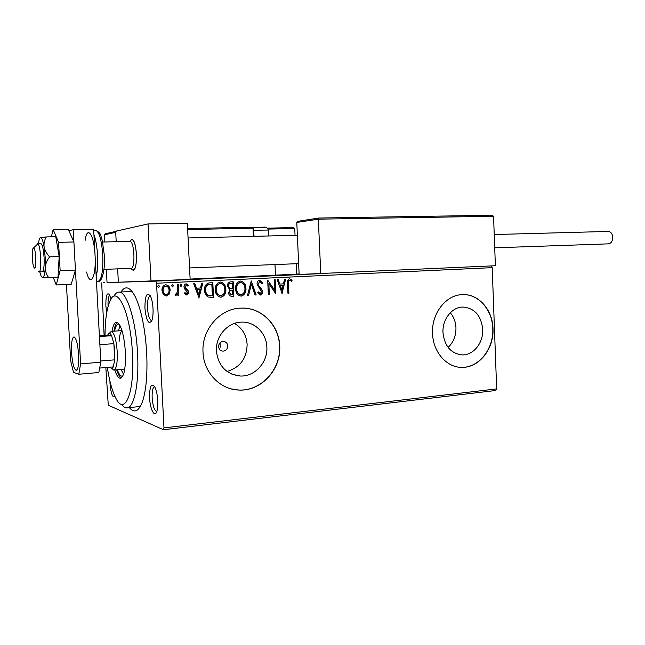 <?xml version="1.0" encoding="UTF-8"?>
<svg xmlns="http://www.w3.org/2000/svg" width="645" height="645" viewBox="0 0 645 645"><rect width="100%" height="100%" fill="white"/><g stroke="black" fill="none" stroke-linecap="round" stroke-linejoin="round"><path stroke-width="0.97" d="M121.01 292.008C125.412 285.042 130.306 286.896 135.692 297.579C141.537 310.729 145.198 329.184 146.689 352.944C147.608 374.173 146.189 390.459 142.424 401.803C138.691 411.558 134.321 413.493 129.314 407.616M127.492 407.809L138.957 406.6L140.731 405.786M106.715 312.761L105.853 305.851C105.772 295.346 107.062 291.742 109.731 295.031L111.037 299.191M109.811 295.208C108.441 296.289 107.852 299.812 108.054 305.77L108.094 306.431M153.026 308.616C153.244 313.688 152.857 317.663 151.865 320.533C148.664 325.177 146.351 321.041 144.923 308.141C145.012 295.329 146.907 291.435 150.608 296.458C151.914 299.465 152.72 303.521 153.026 308.616M150.301 295.821C148.245 296.563 147.31 300.643 147.495 308.06C148.092 315.59 149.479 319.799 151.64 320.686L151.64 320.686M157.775 400.747C157.977 405.229 157.67 408.753 156.856 411.325C154.744 418.299 150.027 409.285 149.576 397.812C149.6 385.992 151.39 382.477 154.953 387.258C156.477 390.58 157.42 395.079 157.775 400.747M154.639 386.669C152.784 387.355 151.954 391.072 152.147 397.812C152.825 405.931 154.332 410.478 156.671 411.462L156.671 411.462M115.003 396.514C112.665 398.223 111.013 393.934 110.021 383.654L109.948 381.179M218.574 346.647C218.937 349.388 220.421 350.888 223.025 351.154C226.008 350.824 227.596 349.074 227.782 345.913C227.411 343.148 225.911 341.64 223.275 341.407C220.316 341.761 218.752 343.511 218.574 346.647M216.422 351.162C218.365 366.038 226.266 374.318 240.133 376.011C254.743 376.882 267.933 362.361 266.853 347.034C266.466 333.175 254.711 321.436 241.496 322.121C227.685 322.218 215.374 336.271 216.422 351.162M227.032 371.447C240.053 367.529 246.753 358.507 247.132 344.374C246.406 335.005 242.181 328.023 234.458 323.427M442.978 332.618C444.558 346.236 451 353.662 462.296 354.903C473.551 355.274 483.492 342.672 482.726 329.369C481.138 315.389 474.43 307.947 462.618 307.044C451.806 307.173 442.22 319.501 442.978 332.618M448.098 347.413C453.451 342.318 456.063 335.755 455.95 327.733C455.66 321.879 453.774 316.872 450.315 312.728M432.553 333.505C433.005 351.968 446.558 367.44 461.61 367.36C478.888 368.126 494.143 348.856 492.982 328.555C492.611 309.6 478.211 293.419 462.086 294.62C445.824 295.007 431.4 313.639 432.553 333.505M458.869 367.158L461.401 367.336C478.679 368.093 493.925 348.84 492.772 328.547C492.377 310.277 479.009 294.442 463.481 294.58M203.022 352.299C203.699 372.447 219.961 389.395 238.424 390.023C260.967 391.757 281.357 369.472 279.704 346.018C279.14 324.774 260.927 306.722 240.496 308.141C219.816 308.641 201.442 329.837 203.022 352.299M231.378 388.927L238.279 389.983C260.814 391.717 281.196 369.44 279.543 345.994C278.946 326.072 262.942 308.705 243.842 308.125M491.079 265.933L492.2 267.659L156.542 283.244L163.975 427.893L496.666 388.903L495.658 390.507L163.459 429.731L108.271 405.213L105.836 367.537M169.264 294.072L166.362 296.031L163.266 294.394L161.976 290.572C161.798 287.557 163.024 285.622 165.652 284.767L165.781 284.751C168.563 285.275 170.022 287.081 170.151 290.161L169.264 294.072L166.362 296.031M178.351 284.348L178.899 295.176L177.802 295.233L177.722 293.644L175.892 295.531L175.029 295.2L175.496 294.023L176.004 294.185L177.448 291.774L177.254 284.405L178.351 284.348M186.51 294.967L184.317 293.539L184.913 292.58L186.373 293.644L187.356 292.137L184.438 288.67L183.994 287.025C183.898 285.324 184.591 284.243 186.083 283.792L188.461 285.146L187.888 286.17L186.332 285.106L185.083 286.912L185.397 287.928L188.009 290.387L188.445 292.032C188.542 293.604 187.897 294.588 186.51 294.967L186.357 294.967M209.593 282.865L212.818 282.712L213.527 297.281L208.109 297.047C205.771 295.523 204.61 293.257 204.618 290.25C204.255 286.259 205.787 283.808 209.214 282.897L209.593 282.865M233.184 281.744L233.877 296.168L231.958 296.273C229.894 296.265 228.79 295.136 228.653 292.862L229.781 289.718L227.451 286.138C227.346 283.84 228.298 282.421 230.305 281.889L233.184 281.744M251.26 280.889L256.194 294.942L255.081 295.007L251.34 284.34L248.615 295.362L247.495 295.418L251.26 280.889M274.198 279.801L275.197 279.753L275.85 293.87L268.844 283.663L269.336 294.225L268.336 294.281L267.675 280.107L274.681 290.306L274.198 279.801M288.476 283.824L288.896 293.153L287.912 293.209L287.476 283.736C286.977 281.212 287.678 279.535 289.597 278.713L292.088 280.212L291.637 281.309L289.678 280.148C288.5 280.897 288.097 282.123 288.476 283.824L288.896 293.153M492.2 267.659L496.666 388.903M282.147 293.523L277.189 279.656L278.277 279.608L279.809 284.058L283.437 283.881L284.55 279.309L285.63 279.261L281.978 293.523M259.653 280.123L262.757 283.091L261.967 283.848L259.79 281.583L258.056 284.082L258.46 285.469L261.862 289.508L262.483 291.637C262.579 293.475 261.846 294.628 260.282 295.088L257.621 292.814L258.371 291.895L260.225 293.628L261.467 291.758L257.041 284.114C256.96 282.026 257.806 280.696 259.572 280.132L259.653 280.123M245.955 288.259C246.221 292.33 244.64 294.959 241.222 296.136C237.626 295.434 235.756 293.007 235.61 288.855C235.361 284.808 236.933 282.204 240.327 281.043L240.424 281.035C243.963 281.776 245.801 284.187 245.955 288.259L245.648 288.259C245.914 292.33 244.342 294.959 240.924 296.128L241.222 296.136M225.855 289.291C226.129 293.402 224.516 296.055 221.025 297.24C217.357 296.539 215.446 294.088 215.301 289.895C215.035 285.816 216.631 283.187 220.09 282.002L220.203 281.994C223.815 282.744 225.702 285.171 225.855 289.291L225.565 289.291C225.839 293.402 224.226 296.047 220.743 297.24L221.025 297.24M199.071 298.071L193.653 283.623L194.838 283.566L196.515 288.21L200.458 288.009L201.659 283.244L202.836 283.187L198.886 298.071M181.89 285.227L181.035 286.509L180.06 285.316L180.914 284.042L181.89 285.227L180.874 286.493M173.441 285.63L172.578 286.92L171.594 285.719L172.457 284.437L173.441 285.63L172.425 286.904M159.517 286.299L158.638 287.597L157.638 286.388L158.517 285.098L159.517 286.299L158.485 287.581M111.343 282.454L109.118 282.526M108.715 282.542L155.816 281.115L317.292 273.794M299.111 273.964L296.805 274.069M104.684 282.728L103.087 282.8L104.684 282.728M104.103 335.295L101.692 282.857M163.459 429.731L163.975 427.893M156.542 283.244L155.816 281.115M132.523 292.056L129.806 291.572M109.4 282.518L111.061 282.462M288.573 293.153L287.912 293.185M289.476 278.721L292.088 280.212M291.758 280.22L291.395 281.099M288.146 283.832C287.775 282.131 288.17 280.906 289.347 280.156L289.678 280.148M277.955 279.624L279.809 284.058M285.3 279.277L281.889 293.257M283.074 285.34L279.978 285.485L281.913 290.137L283.074 285.34L280.301 285.485L281.913 290.137M274.875 279.769L275.52 293.701M269.336 294.225L268.844 283.663M269.021 294.217L268.336 294.257M267.683 280.252L274.681 290.306M259.548 280.132L262.757 283.091M262.442 283.099L261.878 283.647M258.056 284.082L259.79 281.583M257.75 284.09L258.46 285.469M258.145 285.469L261.862 289.508M261.548 289.508L262.483 291.637M262.168 291.637C262.265 293.459 261.548 294.604 260 295.079M258.194 292.12L260.225 293.628M251.034 281.123L256.194 294.942M255.88 294.942L255.073 294.983M248.615 295.362L251.34 284.34M248.309 295.354L247.503 295.402M240.351 281.043C243.745 281.921 245.519 284.324 245.648 288.259M236.352 288.807L236.65 288.807C236.771 292.096 238.255 294.047 241.109 294.66C243.866 293.709 245.14 291.596 244.923 288.315C244.818 285.058 243.35 283.123 240.529 282.51L240.085 282.526C237.376 283.486 236.135 285.582 236.352 288.807C236.473 292.096 237.957 294.047 240.811 294.66M240.529 282.51L240.383 282.518C237.674 283.486 236.433 285.582 236.65 288.807M232.885 281.76L233.877 296.168M233.579 296.16L231.434 296.273M229.975 288.581L232.466 288.646L232.208 283.276L230.426 283.365C228.927 283.542 228.193 284.445 228.209 286.09L229.975 288.581L231.16 288.686M229.41 292.782L231.684 294.805L232.764 294.741L232.539 290.121L231.595 290.161C230.104 290.282 229.37 291.153 229.41 292.782L231.321 294.797M231.716 290.153L231.886 290.161C230.394 290.282 229.66 291.153 229.701 292.782M232.539 290.121L232.006 290.145M228.209 286.09L230.273 288.581M230.426 283.365L230.717 283.357C229.217 283.534 228.483 284.445 228.499 286.082M232.208 283.276L231.015 283.332M220.139 281.994C223.613 282.881 225.428 285.308 225.565 289.291M216.075 289.847L216.357 289.847C216.478 293.169 217.994 295.136 220.912 295.757C223.726 294.797 225.024 292.661 224.807 289.347C224.686 286.058 223.194 284.098 220.316 283.478L219.872 283.494C217.115 284.477 215.849 286.59 216.075 289.847C216.188 293.12 217.679 295.088 220.542 295.757M220.316 283.478L220.155 283.486C217.405 284.469 216.131 286.59 216.357 289.847M212.536 282.728L213.527 297.281M213.245 297.272L210.141 297.418M208.327 295.636L212.39 295.845L211.826 284.26L207.561 284.832C205.884 286.13 205.174 287.92 205.416 290.202C205.4 292.661 206.368 294.475 208.327 295.636L210.415 295.902M205.416 290.202L205.691 290.202C205.674 292.669 206.65 294.475 208.601 295.636M207.561 284.832L207.843 284.824C206.166 286.13 205.449 287.92 205.691 290.202M211.826 284.26L207.843 284.824M194.564 283.582L196.515 288.21M202.554 283.203L198.837 297.925M200.071 289.541L196.781 289.694L198.813 294.539L200.071 289.541L197.056 289.694L198.813 294.539M184.792 292.774L186.373 293.644M186.074 283.8L188.461 285.146M188.195 285.146L187.735 285.969M185.083 286.912L186.332 285.106M184.817 286.912L185.397 287.928M185.131 287.928L186.615 288.984M186.349 288.984L188.009 290.387M187.743 290.387L188.445 292.032M188.179 292.032L186.284 294.959M180.802 284.05L181.624 285.235M178.093 284.364L178.899 295.176M178.641 295.176L177.794 295.217M175.698 295.515L177.722 293.644M175.456 294.128L176.004 294.185M172.352 284.453L173.183 285.638M165.741 284.759C168.393 285.396 169.78 287.202 169.893 290.161L170.151 290.161M169.893 290.161L169.014 294.072M162.846 290.508L163.096 290.508C163.169 292.822 164.241 294.217 166.289 294.692C168.289 294.007 169.2 292.507 169.038 290.21C168.974 287.904 167.91 286.533 165.854 286.09L165.604 286.098C163.604 286.735 162.685 288.202 162.846 290.508C162.927 292.814 163.991 294.217 166.039 294.692M165.854 286.09C163.854 286.735 162.935 288.202 163.096 290.508M158.412 285.114L159.267 286.307M107.32 367.408C109.303 380.461 112.045 390.523 115.536 397.602C124.453 416.993 134.837 393.482 132.451 353.428C130.556 311.221 116.173 282.429 109.392 302.489C106.586 309.971 105.127 320.887 105.006 335.231M113.649 296.563C115.294 293.499 117.14 292.008 119.188 292.096C126.847 291.621 136.022 320.742 137.554 353.347C139.296 383.92 133.926 408.736 126.67 407.898C124.904 407.858 123.139 406.632 121.365 404.23M122.042 330.772C120.446 331.981 119.47 335.545 119.099 341.471M120.051 325.693L118.349 330.869M114.568 331.127C115.52 326.467 116.874 324.113 118.616 324.072L119.156 324.185M114.786 369.988C116.479 375.317 118.293 378.083 120.212 378.276C124.13 377.003 125.856 368.198 125.396 351.864C123.953 334.094 121.018 324.233 116.592 322.266C114.536 322.355 113.012 325.362 112.02 331.304M117.374 322.476C115.842 323.572 114.689 326.475 113.907 331.175M220.058 342.769L220.267 347.187M116.672 369.827C118.116 374.366 119.672 377.059 121.349 377.914M122.864 375.938L121.978 376.172C120.365 376.035 118.817 373.898 117.334 369.77M121.115 369.44L123.542 374.31M136.434 254.267C136.651 264.055 135.498 269.368 132.975 270.19L131.556 269.183L132.975 270.19C137.974 271.448 137.248 240.94 132.217 239.472L131.798 239.359C134.2 240.343 135.74 245.31 136.434 254.267M116.342 231.281L115.705 232.337L116.205 241.698L115.648 231.241L148.036 223.936L187.332 223.251L190.138 279.398L118.349 282.228L117.648 268.86L118.349 282.228L107.038 282.591L106.328 269.296M148.036 223.936L150.995 281.164M129.798 241.343L131.798 239.359L129.798 241.343M34.314 267.933C36.652 270.408 36.096 249.164 33.774 247.946L32.903 248.664C31.71 251.614 32.282 263.765 33.774 267.046L34.314 267.933M33.661 247.89L37.837 243.826C40.941 245.237 41.981 273.101 38.902 271.908L38.507 271.69M103.974 269.392L130.991 268.344C135.337 269.433 134.692 242.762 130.322 241.448L129.75 241.351M493.562 216.269L491.99 215.269L318.791 218.034L318.34 219.163L296.781 222.477L299.135 274.456L495.376 265.74L493.562 216.269L318.34 219.163L320.758 273.665M492.127 215.269L318.775 218.034L298.24 221.243M296.781 222.477L298.063 221.259M293.475 227.604L267.449 228.145L293.475 227.604L294.741 228.532L295.047 235.312M296.329 263.716L296.805 274.181L275.48 275.141M115.657 231.434L105.514 233.716L104.482 234.82L104.861 241.988M274.988 264.563L275.48 275.213L190.122 279.067M608.162 231.442L608.437 231.434C610.968 231.797 612.403 233.764 612.75 237.336C612.565 241.286 611.089 243.463 608.308 243.858L494.715 247.825M58.026 277.108L42.651 277.802C44.005 277.463 44.868 273.988 45.247 267.385L45.166 257.081L44.102 246.954C43.699 243.342 44.441 240.005 46.319 236.933L55.776 236.715L59.171 256.557L58.026 277.108L48.593 277.495C46.384 274.496 45.271 271.126 45.247 267.385C45.618 263.644 47.077 260.137 49.633 256.863C46.738 253.872 44.892 250.566 44.102 246.954C42.989 240.585 41.756 237.473 40.393 237.602L40.135 237.731M42.215 271.779C43.763 271.045 44.384 266.216 44.062 257.274C43.465 249.091 42.409 244.544 40.901 243.633L40.756 243.633M49.633 256.863L59.171 256.557M46.319 236.933L40.393 237.602L39.434 238.698L38.281 243.697M39.748 271.876L41.199 276.374L42.651 277.802L48.593 277.495M53.269 277.414L56.228 284.945L60.138 270.674L75.449 270.086L73.909 241.972L68.193 229.289L53.14 229.58L51.358 236.82M60.138 270.674L58.566 242.359L73.909 241.972M58.566 242.359L53.14 229.58M56.228 284.945L71.216 284.268L75.449 270.086M71.571 352.646C72.377 363.159 73.909 369.069 76.175 370.367C78.134 369.617 78.948 364.369 78.609 354.613C77.779 344.003 76.247 338.093 74.014 336.867C72.03 337.682 71.216 342.938 71.571 352.646M66.435 284.485L70.644 360.716L73.49 372.31L78.811 374.253L80.593 363.885L73.232 229.628L68.886 230.829M80.593 363.885L100.822 362.208L93.646 229.233L73.232 229.628M100.822 362.208L98.83 372.504L78.811 374.253M110.15 367.166C111.303 368.763 112.343 368.674 113.27 366.9L114.737 359.837L114.786 351.856L113.875 343.648L111.601 335.706C110.158 332.917 108.86 332.699 107.731 335.045L99.386 335.626M109.231 333.433L111.263 331.353C114.262 332.731 116.261 339.552 117.245 351.815C117.575 363.095 116.414 369.182 113.762 370.077L111.722 368.311M100.749 360.982L114.737 359.837L113.875 343.648L99.87 344.688M99.435 336.569L111.601 335.706L107.731 335.045M113.27 366.9L99.685 368.061M294.741 228.532L268.07 229.096M115.705 232.337L104.482 234.82M253.388 236.352L253.009 228.201L187.647 229.556M187.598 228.524L252.566 227.217L253.009 228.201L253.646 228.217L252.59 227.217L187.598 228.524M253.646 228.233L254.025 236.336M268.264 230.047L253.743 230.281M254.203 227.669L265.055 227.443M93.71 230.458L95.871 230.41C102.12 233.788 100.152 235.635 102.241 240.214L104.297 255.065C105.595 272.246 100.781 283.598 97.984 281.373C101.612 280.059 103.2 271.295 102.765 255.089C101.636 240.246 99.338 232.023 95.871 230.41L95.533 230.418M86.615 272.029C90.26 287.984 96.403 276.939 95.057 255.388C94.106 234.353 87.115 224.75 85.084 240.52M93.936 234.627C95.799 239.577 97 246.455 97.532 255.251C97.943 264.071 97.5 271.174 96.194 276.56M221.735 350.945L223.025 351.154M231.942 374.221L240.133 376.011M459.103 354.573L462.296 354.903M119.188 292.096L132.072 291.459M39.047 271.9L44.892 271.674M58.356 271.15L60.025 271.085M298.643 263.628L189.566 267.949M297.361 235.256L188.066 237.965M37.579 243.721L40.901 243.633M102.668 242.044L129.951 241.343M253.517 227.766L260.733 227.233C263.007 227.838 266.466 225.371 268.256 229.902L268.538 235.973M608.437 231.434L494.231 234.538M97.984 281.373L96.46 281.438M111.263 331.353L121.994 330.619M114.028 370.061L124.759 369.125"/></g></svg>
